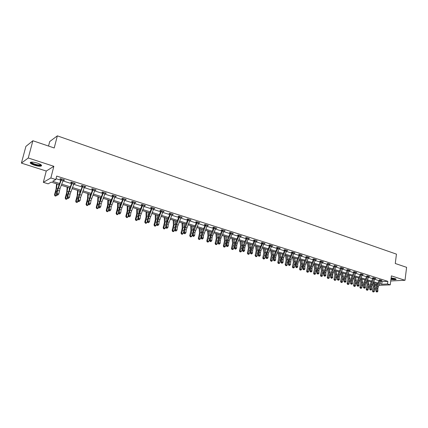 <?xml version="1.0" encoding="UTF-8"?>
<svg xmlns="http://www.w3.org/2000/svg" width="428" height="428" viewBox="0 0 428 428"><rect width="100%" height="100%" fill="white"/><g stroke="black" fill="none" stroke-linecap="round" stroke-linejoin="round"><path stroke-width="0.64" d="M34.401 165.213C37.343 166.101 39.563 166.401 41.067 166.112C42.351 165.465 41.136 164.47 37.429 163.127C34.475 162.233 32.244 161.928 30.725 162.212C29.441 162.875 30.666 163.876 34.401 165.213M390.946 279.382C393.439 279.784 395.13 279.826 396.023 279.5C396.382 279.259 396.023 278.96 394.948 278.596L391.144 277.868M59.134 184.596L51.2 182.125L48.161 183.837L43.335 182.339L50.852 177.968L55.817 179.535L52.649 181.311L59.562 183.473M46.267 171.045L53.853 166.305L28.259 157.996L32.876 140.748L25.899 146.403L21.4 163.105L46.267 171.045L43.335 182.339M48.535 146.05L49.707 141.561L57.352 135.853L396.451 254.136L395.269 263.493L406.6 267.329L405.016 280.286L391.395 275.867L390.25 284.861L379.021 285.342M390.748 280.971L405.016 280.286M376.774 285.433L374.789 285.037M28.259 157.996L21.4 163.105M381.043 281.303L382.065 281.624L387.848 281.34L56.689 176.101L55.817 179.535M56.02 178.717L60.813 180.231M62.975 180.91L71.529 183.612M73.686 184.291L82.074 186.94M84.225 187.619L92.448 190.214M94.593 190.893L102.656 193.435M104.79 194.109L112.698 196.607M114.827 197.276L122.579 199.726M124.703 200.395L132.311 202.797M134.429 203.466L141.887 205.82M144.001 206.483L151.314 208.794M153.422 209.458L160.602 211.726M162.699 212.384L169.745 214.61M171.837 215.268L178.749 217.451M180.83 218.109L187.619 220.254M189.695 220.907L196.356 223.009M198.426 223.662L204.964 225.727M207.029 226.38L213.444 228.402M215.503 229.055L221.806 231.04M223.855 231.687L230.039 233.64M232.083 234.287L238.161 236.203M240.199 236.845L246.164 238.733M248.192 239.37L254.055 241.221M256.078 241.857L261.834 243.676M263.851 244.313L269.506 246.095M271.512 246.731L277.071 248.486M279.072 249.117L284.529 250.84M286.525 251.471L291.891 253.162M293.875 253.788L299.145 255.452M301.13 256.078L306.309 257.715M308.283 258.335L313.371 259.94M315.34 260.566L320.342 262.145M322.305 262.76L327.222 264.317M329.175 264.932L334.011 266.457M335.959 267.072L340.709 268.57M342.651 269.185L347.322 270.656M349.259 271.266L353.849 272.716M355.775 273.326L360.296 274.755M362.216 275.359L366.657 276.761M368.572 277.365L372.938 278.746M374.848 279.345L379.144 280.704M381.316 280.57L382.054 280.533L379.331 279.8M375.121 278.617L375.87 278.575L373.467 277.815L372.515 277.868L373.163 278.072M368.845 276.632L369.605 276.59L366.844 275.841M362.489 274.632L363.26 274.578L360.483 273.824M356.053 272.599L356.834 272.545L354.341 271.753L353.4 271.823L354.074 272.037M349.532 270.539L350.323 270.485L347.798 269.683L346.862 269.752L347.547 269.972M342.924 268.458L343.727 268.393L341.17 267.586L340.244 267.661L340.934 267.88M336.231 266.344L337.05 266.28L334.193 265.478M329.453 264.21L330.277 264.135L327.404 263.327M322.578 262.043L323.418 261.963L320.759 261.117L319.85 261.208L320.572 261.433M315.613 259.844L316.469 259.759L313.772 258.908L312.868 258.999L313.601 259.229L313.553 258.929M308.556 257.619L309.423 257.528L306.689 256.661L305.795 256.757L306.534 256.993M301.403 255.366L302.28 255.265L299.509 254.387L298.621 254.489L299.375 254.73L299.327 254.409M294.148 253.076L295.042 252.975L292.233 252.087L291.356 252.194L292.115 252.434L292.067 252.103M286.797 250.749L287.707 250.653L284.855 249.749L283.989 249.861L284.759 250.102L284.706 249.765M279.345 248.39L280.265 248.294L277.376 247.379L276.515 247.496L277.296 247.742M271.791 246.004L272.722 245.902L269.795 244.977L268.939 245.1L269.731 245.351M264.13 243.575L265.076 243.484L262.102 242.542L261.257 242.671L262.064 242.922M256.356 241.119L257.314 241.023L254.302 240.071L253.467 240.204L254.28 240.461M248.475 238.626L249.449 238.535L246.389 237.567L245.565 237.706L246.394 237.968L246.335 237.572M240.477 236.096L241.467 236.005L238.364 235.02L237.551 235.17L238.391 235.432M232.367 233.528L233.372 233.442L230.227 232.441L229.419 232.597L230.269 232.864M224.138 230.927L225.155 230.836L221.966 229.825L221.169 229.986L222.03 230.259L221.966 229.831M215.787 228.285L216.819 228.199L213.583 227.172L212.796 227.338L213.674 227.616L213.609 227.182M207.312 225.604L208.361 225.519L205.076 224.481L204.3 224.652L205.194 224.93L205.13 224.497M198.715 222.881L199.78 222.801L196.441 221.741L195.682 221.923L196.586 222.207L196.516 221.768M189.984 220.12L191.065 220.04L187.678 218.97L186.929 219.152L187.844 219.446L187.78 219.002M181.124 217.317L182.221 217.237L178.781 216.151L178.048 216.343L178.979 216.638L178.909 216.194M172.126 214.471L173.238 214.396L169.75 213.288L169.028 213.492L169.97 213.791M162.993 211.582L164.122 211.507L160.58 210.383L159.869 210.592L160.826 210.897M153.716 208.645L154.861 208.575L151.266 207.436L150.57 207.65L151.544 207.96M144.295 205.665L145.461 205.595L141.807 204.44L141.128 204.664L142.117 204.975L142.048 204.514M134.724 202.637L135.911 202.572L132.198 201.395L131.535 201.625L132.536 201.946M125.003 199.56L126.207 199.496L122.435 198.303L121.787 198.544L122.809 198.87M115.127 196.436L116.352 196.377L112.516 195.163L111.89 195.414L112.922 195.74M105.09 193.263L106.337 193.205L102.442 191.969L101.827 192.231L102.881 192.563L102.811 192.086M94.893 190.037L96.161 189.979L92.202 188.727L91.603 188.994L92.678 189.337L92.609 188.855M84.53 186.758L85.814 186.704L81.791 185.431L81.213 185.709L82.304 186.052M73.991 183.425L75.301 183.377L71.209 182.077L70.652 182.365L71.76 182.719L71.69 182.232M63.28 180.033L64.066 180.284L64.612 179.99L60.45 178.669L59.915 178.968L61.038 179.327L60.969 178.834M53.853 166.305L50.852 177.968M387.848 281.34L387.506 283.999L390.25 284.861M32.876 140.748L54.212 147.976L57.352 135.853M377.544 283.898L373.243 282.555M371.338 281.961L366.967 280.597M365.052 280.003L360.606 278.617M358.685 278.018L354.165 276.606M352.239 276.007L347.638 274.573M345.706 273.968L341.03 272.513M339.088 271.908L334.332 270.421M332.385 269.817L327.548 268.308M325.596 267.698L320.674 266.163M318.716 265.553L313.708 263.99M311.739 263.375L306.646 261.786M304.672 261.171L299.488 259.555M297.508 258.94L292.233 257.292M290.243 256.672L284.882 255.002M282.887 254.376L277.424 252.675M275.418 252.049L269.865 250.316M267.853 249.69L262.198 247.924M260.181 247.298L254.419 245.501M252.397 244.87L246.533 243.04M244.506 242.409L238.535 240.547M236.497 239.91L230.419 238.016M228.375 237.38L222.186 235.448M220.136 234.811L213.834 232.843M211.774 232.201L205.354 230.2M203.295 229.558L196.752 227.519M194.681 226.872L188.02 224.796M185.945 224.144L179.155 222.03M177.074 221.378L170.157 219.222M168.065 218.569L161.019 216.375M158.922 215.717L151.742 213.481M149.634 212.823L142.315 210.539M140.207 209.881L132.744 207.559M130.631 206.895L123.023 204.525M120.899 203.862L113.147 201.444M111.013 200.78L103.111 198.314M100.971 197.645L92.908 195.131M90.768 194.462L82.545 191.899M80.394 191.23L72.006 188.614M69.85 187.94L61.295 185.271M374.671 284.567L377.266 284.454M379.855 283.673L381.723 284.256L387.506 283.999M61.728 184.152L70.283 186.827M72.439 187.501L80.828 190.128M82.973 190.797L91.196 193.37M93.341 194.044L101.404 196.564M103.544 197.233L111.446 199.705M113.581 200.374L121.333 202.797M123.457 203.461L131.059 205.841M133.178 206.505L140.641 208.837M142.749 209.495L150.067 211.785M152.175 212.443L159.355 214.69M161.452 215.348L168.498 217.552M170.59 218.205L177.502 220.372M179.589 221.019L186.373 223.143M188.454 223.796L195.114 225.877M197.185 226.524L203.723 228.573M205.788 229.215L212.208 231.227M214.262 231.869L220.564 233.843M222.619 234.48L228.803 236.417M230.847 237.059L236.925 238.958M238.963 239.594L244.934 241.462M246.961 242.098L252.825 243.933M254.847 244.565L260.604 246.368M262.621 246.999L268.276 248.764M270.287 249.396L275.846 251.134M277.847 251.76L283.309 253.467M285.305 254.093L290.666 255.773M292.656 256.393L297.931 258.041M299.91 258.662L305.094 260.283M307.069 260.898L312.162 262.492M314.125 263.108L319.133 264.675M321.091 265.29L326.013 266.826M327.966 267.441L332.802 268.95M334.75 269.56L339.506 271.047M341.448 271.657L346.124 273.118M348.055 273.722L352.651 275.161M354.582 275.766L359.097 277.178M361.018 277.777L365.464 279.168M367.379 279.768L371.75 281.137M373.655 281.731L377.956 283.074M382.065 281.624L381.723 284.256M294.191 252.895L292.998 252.338L289.826 259.566L289.349 261.545L289.28 264.247L290.457 264.6L291.003 259.924L294.164 253.082M279.452 248.106L279.398 248.411M271.93 245.661L271.866 246.025M264.29 243.232L264.226 243.607M256.543 240.782L256.479 241.157M248.684 238.289L248.62 238.669M240.718 235.769L240.648 236.149M232.629 233.207L232.559 233.592M224.427 230.606L224.358 230.997M216.108 227.974L216.033 228.359M207.66 225.299L207.585 225.69M199.09 222.581L199.009 222.977M190.39 219.826L190.31 220.222M181.563 217.028L181.477 217.429M172.596 214.193L172.511 214.594M163.496 211.309L163.41 211.71M154.251 208.383L154.166 208.789M144.867 205.408L144.776 205.82M135.334 202.391L135.243 202.802M125.65 199.32L125.554 199.737M115.811 196.206L115.715 196.623M105.812 193.039L105.716 193.461M95.658 189.823L95.556 190.246M85.333 186.555L85.231 186.977M74.841 183.227L74.734 183.66M64.173 179.851L64.066 180.284M377.833 288.718L378.245 286.888L381.412 280.329L380.326 279.998L377.255 286.583L376.843 288.413L376.924 290.933L377.913 291.238L377.833 288.718L376.843 288.413M376.961 292.046L376.565 291.923L376.961 292.046M376.95 291.794L376.924 290.933L375.955 291.259L375.875 288.74L376.49 286L379.369 280.046M380.348 280.169L379.379 280.217M375.955 291.259L376.565 291.923M377.346 291.912L377.913 291.238M372.547 283.957L373.227 286.744L372.408 291.083L373.286 291.345L374.029 288.809L374.142 286.097L373.275 282.566M373.12 292.03L373.286 291.345L374.275 291.645L373.12 292.03L372.408 291.083M374.275 291.645L375.019 289.109L375.126 286.402L374.259 282.876M395.643 278.863L395.52 278.992C394.707 279.275 393.209 279.233 391.015 278.863M390.999 278.965C393.439 279.361 395.114 279.404 396.028 279.093M391.053 278.558C393.048 278.901 394.45 278.949 395.253 278.703M41.002 164.775L40.954 165.069C40.061 165.657 37.99 165.476 34.743 164.534C32.02 163.592 30.827 162.79 31.164 162.132M31.517 162.105C31.624 162.72 32.763 163.4 34.93 164.133C37.284 164.844 39.066 165.085 40.275 164.855L40.713 164.571M30.356 162.362C30.779 163.105 32.175 163.876 34.55 164.668C37.471 165.55 39.681 165.85 41.174 165.561L41.586 165.379M374.12 278.018L371.039 284.663L370.621 286.503L370.691 289.039L371.697 289.344L371.627 286.808L370.621 286.503M371.627 286.808L372.039 284.973L375.217 278.366M370.723 289.9L371.124 290.024L370.723 289.9L370.691 289.039L369.728 289.365L369.658 286.835L370.284 284.08L373.125 277.831M374.142 278.205L373.173 278.259M369.728 289.365L370.338 290.034M371.124 290.024L371.697 289.344M365.341 284.877L365.758 283.031L368.947 276.381L367.834 276.039L364.742 282.715L364.324 284.567L364.383 287.113L365.4 287.423L365.341 284.877L364.324 284.567M364.437 288.247L364.03 288.119L364.437 288.247M364.415 287.985L364.383 287.113L363.425 287.45L363.367 284.909L363.993 282.138L366.882 276.097M367.855 276.215L366.892 276.269M363.425 287.45L364.03 288.119M364.822 288.114L365.4 287.423M366.325 281.886L367.031 284.839L366.202 289.2L367.074 289.462L367.823 286.91L367.941 284.187L367.096 280.64M366.914 290.152L367.074 289.462L368.075 289.767L367.31 290.275L366.561 290.045L366.202 289.2M368.075 289.767L368.824 287.215L368.941 284.497L368.091 280.95M360.034 279.778L360.756 282.908L359.916 287.295L360.783 287.557L361.537 284.989L361.665 282.25L360.836 278.687M360.622 288.253L360.783 287.557L361.794 287.862L361.029 288.376L360.28 288.146L359.916 287.295M361.794 287.862L362.548 285.299L362.677 282.56L361.847 279.002M361.462 274.011L358.37 280.747L357.947 282.608L357.995 285.171L359.022 285.481L358.974 282.924L357.947 282.608M358.974 282.924L359.397 281.062L362.596 274.369L361.467 274.022M358.059 286.311L357.648 286.182L358.059 286.311M358.027 286.048L357.995 285.171L357.038 285.508L356.989 282.956L357.626 280.163L360.52 274.086M361.489 274.198L360.531 274.262M357.038 285.508L357.648 286.182M358.439 286.171L359.022 285.481M355.015 271.967L351.912 278.751L351.484 280.624L351.522 283.197L352.565 283.518L352.522 280.945L351.484 280.624M352.522 280.945L352.95 279.072L356.16 272.331L355.015 271.983M351.559 284.085L351.976 284.208L351.559 284.085L351.522 283.197L350.569 283.545L350.532 280.977L351.174 278.168L354.036 271.775M355.037 272.154L354.09 272.224M350.569 283.545L351.179 284.224M351.976 284.208L352.565 283.518M345.99 278.938L346.423 277.055L349.639 270.277L348.483 269.913L345.369 276.729L344.936 278.617L344.963 281.201L346.022 281.522L345.99 278.938L344.936 278.617M345.005 282.095L345.428 282.223L345.005 282.095L344.963 281.201L344.016 281.554L343.989 278.97L344.642 276.146L347.509 269.704M348.504 270.089L347.563 270.159M344.016 281.554L344.626 282.234M345.428 282.223L346.022 281.522M353.656 277.638L354.405 280.955L353.549 285.369L354.411 285.626L355.17 283.042L355.31 280.292L354.502 276.713M354.256 286.327L354.411 285.626L355.438 285.936L354.668 286.455L353.913 286.225L353.549 285.369M355.438 285.936L356.198 283.357L356.337 280.608L355.524 277.028M347.199 275.471L347.969 278.976L347.103 283.416L347.959 283.673L348.724 281.073L348.874 278.302L348.082 274.712M347.809 284.379L347.959 283.673L348.997 283.983L348.226 284.508L347.466 284.278L347.103 283.416M348.997 283.983L349.767 281.389L349.911 278.623L349.12 275.033M340.667 273.262L341.453 276.97L340.576 281.437L341.421 281.688L342.197 279.072L342.357 276.29L341.581 272.684M341.276 282.405L341.421 281.688L342.475 282.009L341.699 282.534L340.939 282.303L340.576 281.437M342.475 282.009L343.245 279.398L343.406 276.616L342.63 273.011M341.865 267.805L338.746 274.68L338.307 276.579L338.323 279.179L339.393 279.505L339.372 276.905L338.307 276.579M339.372 276.905L339.816 275.011L343.037 268.174M338.366 280.078L338.794 280.206L338.366 280.078L338.323 279.179L337.382 279.538L337.366 276.943L338.024 274.102L340.897 267.607M341.886 267.992L340.95 268.067M337.382 279.538L337.986 280.222M338.794 280.206L339.393 279.505M334.043 271.02L334.851 274.942L333.958 279.43L334.803 279.687L335.579 277.05L335.75 274.252L335.001 270.63M334.659 280.404L334.803 279.687L335.868 280.008L334.659 280.404L333.958 279.43M335.868 280.008L336.649 277.376L336.815 274.583L336.06 270.961M332.668 274.851L333.112 272.941L336.349 266.055L335.161 265.692L332.032 272.609L331.593 277.13L332.679 277.462L332.668 274.851L331.588 274.514M331.695 278.312L331.261 278.179L331.695 278.312M331.636 278.034L331.593 277.13L330.657 277.494L330.651 274.883L331.32 272.026L334.236 265.772M335.183 265.868L334.247 265.949M330.657 277.494L331.261 278.179M332.075 278.168L332.679 277.462M327.34 268.741L328.164 272.882L327.26 277.403L328.094 277.654L328.881 275.001L329.062 272.192L328.33 268.549M327.96 278.382L328.094 277.654L329.175 277.981L328.388 278.51L327.623 278.28L327.26 277.403M329.175 277.981L329.961 275.332L330.138 272.524L329.405 268.886M328.362 263.525L325.232 270.507L324.782 272.427L324.772 275.054L325.874 275.386L325.879 272.764L324.782 272.427M325.879 272.764L326.329 270.844L329.571 263.91L328.367 263.541M324.889 276.247L324.451 276.114L324.889 276.247M324.82 275.964L324.772 275.054L323.841 275.423L323.852 272.796L324.526 269.924L327.452 263.621M328.388 263.718L327.463 263.803M323.841 275.423L324.451 276.114M325.264 276.097L325.874 275.386M320.551 266.425L321.391 270.801L320.47 275.343L321.3 275.595L322.091 272.925L322.284 270.1L321.572 266.446M321.166 276.328L321.3 275.595L322.391 275.926L321.605 276.461L320.834 276.226L320.47 275.343M322.391 275.926L323.183 273.262L323.375 270.437L322.664 266.783M318.994 270.651L319.449 268.72L322.696 261.743L321.481 261.358L318.341 268.377L317.881 270.309L317.865 272.952L318.978 273.289L318.994 270.651L317.881 270.309M317.913 273.867L318.362 274L317.913 273.867L317.865 272.952L316.939 273.326L316.955 270.689L317.64 267.794L320.524 261.139M321.503 261.54L320.583 261.626M316.939 273.326L317.544 274.016M318.362 274L318.978 273.289M313.671 264.071L314.526 268.688L313.59 273.262L314.414 273.508L315.211 270.822L315.415 267.981L314.73 264.311M314.286 274.246L314.414 273.508L315.522 273.845L314.73 274.38L313.959 274.15L313.59 273.262M315.522 273.845L316.319 271.159L316.522 268.319L315.832 264.654M314.5 259.138L311.354 266.216L310.894 268.163L310.862 270.817L311.991 271.159L312.017 268.506L310.894 268.163M312.017 268.506L312.483 266.564L315.741 259.529L314.505 259.149M310.995 272.031L310.546 271.892L310.995 272.031M310.915 271.743L310.862 270.817L309.942 271.197L309.974 268.549L310.664 265.633L313.601 259.24M314.526 259.331L313.612 259.427M309.942 271.197L310.546 271.892M311.365 271.882L311.991 271.159M306.726 261.813L307.572 266.548L306.625 271.149L307.432 271.395L308.24 268.693L308.454 265.831L307.791 262.145M307.315 272.138L307.432 271.395L308.561 271.732L307.764 272.278L306.988 272.042L306.625 271.149M308.561 271.732L309.364 269.035L309.578 266.179L308.909 262.492M304.95 266.339L305.415 264.381L308.679 257.303L307.432 256.907L304.276 264.028L303.81 265.986L303.762 268.656L304.907 269.003L304.95 266.339L303.81 265.986M303.821 269.587L304.281 269.726L303.821 269.587L303.762 268.656L302.847 269.046L302.896 266.377L303.596 263.45L306.485 256.682M307.454 257.094L306.55 257.191M302.847 269.046L303.457 269.742M304.281 269.726L304.907 269.003M299.707 259.625L300.52 264.381L299.557 269.009L300.365 269.249L301.173 266.532L301.403 263.653L300.766 259.957M300.247 270.004L300.365 269.249L301.505 269.597L300.702 270.143L299.926 269.908L299.557 269.009M301.505 269.597L302.312 266.879L302.537 264.006L301.895 260.31M297.786 264.135L298.257 262.171L301.531 255.029L300.263 254.639L297.102 261.813L296.625 263.782L296.572 266.467L297.733 266.821L297.786 264.135L296.625 263.782M296.732 267.703L296.267 267.559L296.732 267.703M296.631 267.404L296.572 266.467L295.662 266.858L295.721 264.178L296.427 261.23L299.375 254.74M300.285 254.826L299.386 254.928M295.662 266.858L296.267 267.559M297.096 267.543L297.733 266.821M292.597 257.405L293.378 262.182L292.399 266.842L293.196 267.077L294.015 264.344L294.255 261.449L293.64 257.731M293.089 267.842L293.196 267.077L294.352 267.43L293.549 267.981L292.768 267.746L292.399 266.842M294.352 267.43L295.17 264.697L295.406 261.808L294.79 258.089M289.451 265.494L288.98 265.349L289.451 265.494M289.344 265.189L289.28 264.247L288.376 264.643L288.445 261.952L289.162 258.983L292.115 252.445M293.02 252.525L292.131 252.632M288.376 264.643L288.98 265.349M289.81 265.333L290.457 264.6M285.385 255.158L286.139 259.957L285.144 264.643L285.931 264.879L286.755 262.123L287.011 259.213L286.423 255.479M285.829 265.649L285.931 264.879L287.102 265.232L286.295 265.788L285.829 265.649L285.144 264.643M287.102 265.232L287.926 262.482L288.178 259.577L287.584 255.842M283.159 259.646L283.641 257.651L286.931 250.417L285.631 250.006L282.453 257.287L281.972 259.282L281.886 261.995L283.079 262.359L283.159 259.646L281.972 259.282M282.068 263.252L281.592 263.108L282.068 263.252M281.95 262.947L281.886 261.995L280.987 262.401L281.073 259.694L281.801 256.704L284.759 250.118M285.658 250.193L284.77 250.305M280.987 262.401L281.592 263.108M282.426 263.092L283.079 262.359M278.082 252.878L278.799 257.699L277.793 262.412L278.569 262.648L279.398 259.871L279.666 256.95L279.104 253.199M278.473 263.423L278.569 262.648L279.757 263.006L278.944 263.568L278.157 263.327L277.793 262.412M279.757 263.006L280.586 260.235L280.848 257.314L280.281 253.569M278.163 247.625L274.979 254.976L274.487 256.982L274.391 259.71L275.6 260.08L275.696 257.356L274.487 256.982M275.696 257.356L276.183 255.35L279.489 248.047L278.163 247.641M274.46 260.673L274.942 260.818L274.46 260.673L274.391 259.71L273.503 260.122L273.599 257.399L274.337 254.398L277.312 247.946L277.242 247.395M278.189 247.828L277.312 247.946M273.503 260.122L274.102 260.839M274.942 260.818L275.6 260.08M270.673 250.573L271.357 255.409L270.336 260.154L271.106 260.385L271.941 257.592L272.224 254.655L271.684 250.888M271.01 261.171L271.106 260.385L272.304 260.748L271.491 261.315L271.01 261.171L270.336 260.154M272.304 260.748L273.144 257.961L273.422 255.024L272.882 251.257M270.587 245.228L267.398 252.632L266.901 254.655L266.788 257.394L268.014 257.768L268.126 255.029L266.901 254.655M268.126 255.029L268.624 253.012L271.93 245.656M266.863 258.368L267.356 258.512L266.863 258.368L266.788 257.394L265.906 257.817L266.023 255.077L266.767 252.055L269.71 245.656L269.677 244.993M270.614 245.431L269.747 245.554M265.906 257.817L266.51 258.533M267.356 258.512L268.014 257.768M263.166 248.229L263.814 253.087L262.776 257.865L263.536 258.095L264.381 255.281L264.675 252.322L264.167 248.54M263.45 258.881L263.536 258.095L264.755 258.464L263.937 259.031L263.145 258.79L262.776 257.865M264.755 258.464L265.601 255.655L265.89 252.697L265.376 248.919M262.91 242.794L259.716 250.257L259.213 252.29L259.084 255.051L260.326 255.43L260.449 252.675L259.213 252.29M260.449 252.675L260.952 250.642L264.274 243.227L262.91 242.81M259.159 256.024L258.806 256.195L259.657 256.179L259.159 256.024L259.084 255.051L258.207 255.479L258.335 252.723L259.09 249.679L262.038 243.232L262.006 242.553M262.936 243.002L262.075 243.131M258.207 255.479L258.806 256.195M259.657 256.179L260.326 255.43M255.553 245.854L256.169 250.738L255.109 255.543L255.858 255.767L256.714 252.937L257.019 249.963L256.538 246.164M255.778 256.565L255.858 255.767L257.094 256.142L256.276 256.714L255.778 256.565L255.109 255.543M257.094 256.142L257.95 253.312L258.255 250.343L257.768 246.544M255.12 240.327L251.407 249.899L251.268 252.67L252.525 253.055L252.664 250.284L251.407 249.899M252.664 250.284L253.178 248.24L256.5 240.766L255.12 240.343M251.348 253.654L251.001 253.825L251.504 253.981L251.851 253.804L251.348 253.654L251.268 252.67L250.396 253.103L250.541 250.337L251.306 247.272L254.259 240.771L254.227 240.081M255.147 240.536L254.296 240.67M250.396 253.103L251.001 253.825M251.851 253.804L252.525 253.055M247.839 243.446L248.411 248.352L247.341 253.189L248.079 253.408L248.936 250.557L249.262 247.566L248.807 243.751M248.005 254.216L248.079 253.408L249.331 253.788L248.508 254.366L248.005 254.216L247.341 253.189M249.331 253.788L250.193 250.942L250.514 247.951L250.054 244.142M244.773 247.86L245.287 245.8L248.615 238.284L247.224 237.84L243.495 247.47L243.339 250.257L244.618 250.642L244.773 247.86L243.495 247.47M243.586 251.578L243.933 251.402L243.077 251.423L243.586 251.578M243.42 251.247L243.339 250.257L242.478 250.696L242.639 247.914L243.414 244.827L246.394 237.979M247.245 238.032L246.41 238.177M242.478 250.696L243.077 251.423M243.933 251.402L244.618 250.642M240.012 241.007L240.547 245.934L239.455 250.797L240.183 251.017L241.05 248.149L241.387 245.137L240.969 241.306M240.119 251.83L240.183 251.017L241.456 251.402L240.627 251.985L239.824 251.744L239.455 250.797M241.456 251.402L242.323 248.534L242.66 245.528L242.232 241.702M236.764 245.399L237.289 243.329L240.627 235.737L239.209 235.304L235.994 242.927L235.293 247.807L236.593 248.203L236.764 245.399L235.47 245.003M235.384 248.807L235.042 248.984L235.561 249.144L235.903 248.962L235.384 248.807L235.293 247.807L234.442 248.256L234.619 245.458L235.405 242.35L238.407 235.646L238.326 235.031M239.236 235.496L238.407 235.646M234.442 248.256L235.042 248.984M235.903 248.962L236.593 248.203M232.072 238.53L232.57 243.479L231.462 248.379L232.179 248.593L233.051 245.699L233.404 242.676L233.014 238.824M232.115 249.412L232.179 248.593L233.469 248.984L232.634 249.572L231.832 249.326L231.462 248.379M233.469 248.984L234.341 246.095L234.694 243.072L234.298 239.225M228.643 242.906L229.173 240.82L232.522 233.169L231.077 232.725L227.327 242.505L227.134 245.319L228.45 245.72L228.643 242.906L227.327 242.505M227.225 246.33L226.888 246.512L227.755 246.491L227.225 246.33L227.134 245.319L226.294 245.779L226.487 242.965L227.284 239.835L230.285 233.078L230.205 232.447M231.104 232.923L230.285 233.078M226.294 245.779L226.888 246.512M227.755 246.491L228.45 245.72M224.021 236.021L224.481 240.991L223.352 245.918L224.058 246.132L224.941 243.222L225.31 240.178L224.951 236.31M224.005 246.961L224.058 246.132L225.369 246.528L224.529 247.122L223.721 246.876L223.352 245.918M225.369 246.528L226.615 240.579L226.251 236.716M220.399 240.376L220.934 238.273L224.288 230.574L222.833 230.114L219.066 239.969L218.858 242.799L220.195 243.206L220.399 240.376L219.066 239.969M219.152 244.163L219.489 243.981L218.954 243.816L218.617 244.003L219.152 244.163M218.954 243.816L218.858 242.799L218.023 243.264L218.237 240.434L219.04 237.289L222.036 230.275M222.854 230.312L222.052 230.473M218.023 243.264L218.617 244.003M219.489 243.981L220.195 243.206M215.856 233.474L216.268 238.466L215.124 243.43L215.819 243.634L216.707 240.702L217.092 237.642L216.766 233.758M215.771 244.474L215.819 243.634L217.146 244.04L216.301 244.634L215.493 244.388L215.124 243.43M217.146 244.04L218.248 240.279M218.408 239.257L218.087 234.169M212.037 237.808L212.582 235.694L215.937 227.931L214.46 227.466L210.683 237.39L210.458 240.242L211.812 240.654L212.037 237.808L210.683 237.39M210.769 241.622L211.1 241.435L210.228 241.456L210.769 241.622M210.555 241.269L210.458 240.242L209.634 240.718L209.864 237.872L210.678 234.699L213.674 227.626M214.487 227.664L213.69 227.83M209.634 240.718L210.228 241.456M211.1 241.435L211.812 240.654M207.569 230.89L207.944 235.903L206.778 240.9L207.457 241.103L208.356 238.15L208.757 235.068L208.468 231.168M207.419 241.948L207.457 241.103L208.805 241.51L207.96 242.114L207.147 241.868L206.778 240.9M208.805 241.51L209.848 238.032M210.105 236.39L209.806 231.585M205.964 224.759L202.182 234.779L201.936 237.647L203.311 238.064L203.551 235.202L202.182 234.779M203.551 235.202L207.473 225.24M202.262 239.038L202.588 238.845L202.037 238.68L201.711 238.872L202.262 239.038M202.037 238.68L201.936 237.647L201.123 238.129L201.369 235.266L202.193 232.078L205.194 224.946M205.991 224.978L205.21 225.149M201.123 238.129L201.711 238.872M202.588 238.845L203.311 238.064M199.164 228.268L199.491 233.303L198.308 238.332L198.977 238.535L199.881 235.561L200.304 232.463L200.047 228.541M198.945 239.386L198.977 238.535L200.347 238.947L199.491 239.552L198.678 239.306L198.308 238.332M200.347 238.947L201.331 235.705M201.674 233.554L201.401 228.969M197.345 222.03L193.547 232.131L193.285 235.015L194.676 235.437L194.938 232.559L193.547 232.131M194.938 232.559L198.876 222.517M193.627 236.422L193.948 236.224L193.392 236.053L193.065 236.251L193.627 236.422M193.392 236.053L193.285 235.015L192.477 235.502L192.744 232.623L193.584 229.413L196.586 222.223M197.372 222.244L196.602 222.426M192.477 235.502L193.065 236.251M193.948 236.224L194.676 235.437M190.637 225.609L190.92 230.665L189.716 235.726L190.369 235.924L191.284 232.928L191.723 229.815L191.498 225.877M190.348 236.791L190.369 235.924L191.76 236.347L190.904 236.957L190.348 236.791L189.716 235.726M191.76 236.347L192.68 233.324M193.114 230.713L192.878 226.31M186.196 229.873L190.15 219.751L188.598 219.275L184.784 229.44L184.5 232.34L185.918 232.768L186.196 229.873L184.784 229.44M184.859 233.763L185.18 233.56L184.297 233.592L184.859 233.763M184.612 233.388L184.5 232.34L183.708 232.837L183.992 229.943L184.843 226.706L187.849 219.457M188.625 219.478L187.865 219.666M183.708 232.837L184.297 233.592M185.18 233.56L185.918 232.768M181.986 222.913L182.216 227.99L180.991 233.089L181.633 233.276L182.558 230.259L183.013 227.124L182.826 223.175M181.616 234.153L181.633 233.276L183.045 233.704L182.184 234.319L181.616 234.153L180.991 233.089M183.045 233.704L183.896 230.906M184.425 227.846L184.227 223.609M179.712 216.445L175.887 226.706L175.587 229.622L177.026 230.061L177.326 227.15L175.887 226.706M177.326 227.15L181.29 216.943M175.962 231.061L176.277 230.858L175.389 230.89L175.962 231.061M175.705 230.687L175.587 229.622L174.806 230.13L175.106 227.22L175.967 223.962L178.979 216.654M179.744 216.664L178.995 216.862M174.806 230.13L175.389 230.89M176.277 230.858L177.026 230.061M173.201 220.174L173.383 225.272L172.142 230.403L172.768 230.59L173.698 227.552L174.169 224.4L174.025 220.431M172.762 231.473L172.768 230.59L174.196 231.024L173.329 231.644L172.511 231.398L172.142 230.403M174.196 231.024L174.977 228.477M175.598 224.951L175.443 220.869M168.316 224.384L172.297 214.096L170.697 213.604L167.444 221.741L166.535 226.867L167.995 227.311L168.316 224.384L166.861 223.935M166.658 227.937L166.348 228.145L166.931 228.322L167.241 228.113L166.658 227.937L166.535 226.867L165.764 227.386L166.091 224.459L166.963 221.174L169.991 214.011L169.905 213.337M170.724 213.813L169.991 214.011M165.764 227.386L166.348 228.145M167.241 228.113L167.995 227.311M164.282 217.392L164.416 222.512L163.154 227.68L163.764 227.867L164.705 224.802L165.197 221.629L165.09 217.643M163.769 228.755L163.764 227.867L165.219 228.306L164.347 228.932L163.523 228.68L163.154 227.68M165.219 228.306L165.914 226.027M166.642 222.02L166.529 218.093M161.538 210.688L157.691 221.121L157.344 224.069L158.825 224.518L159.168 221.576L157.691 221.121M159.168 221.576L163.164 211.202M157.472 225.149L157.167 225.358L157.761 225.54L158.066 225.326L157.472 225.149L157.344 224.069L156.584 224.598L156.932 221.651L157.82 218.344L160.848 211.122L160.762 210.442M161.57 210.913L160.848 211.122M156.584 224.598L157.167 225.358M158.066 225.326L158.825 224.518M155.236 214.567L155.316 219.714L154.026 224.919L154.626 225.096L155.573 222.009L156.086 218.82L156.017 214.813M154.636 225.995L154.626 225.096L156.097 225.54L155.225 226.177L154.396 225.925L154.026 224.919M156.097 225.54L156.707 223.566M157.552 219.04L157.483 215.268M152.24 207.746L148.377 218.259L148.013 221.228L149.516 221.688L149.88 218.724L148.377 218.259M149.88 218.724L153.893 208.265L152.24 207.757M148.142 222.314L147.842 222.528L148.446 222.715L148.746 222.501L148.142 222.314L148.013 221.228L147.264 221.763L147.633 218.804L148.532 215.471L151.566 208.185L151.48 207.5M152.272 207.971L151.566 208.185M147.264 221.763L147.842 222.528M148.746 222.501L149.516 221.688M146.044 211.705L146.076 216.873L144.766 222.111L145.343 222.282L146.301 219.173L146.836 215.963L146.809 211.94M145.365 223.197L145.343 222.282L146.841 222.737L145.964 223.373L145.365 223.197L144.766 222.111M146.841 222.737L147.35 221.089M148.323 216.001L148.297 212.406M142.797 204.75L138.923 215.359L138.533 218.339L140.063 218.804L140.448 215.824L138.923 215.359M140.448 215.824L144.471 205.285M138.988 219.842L139.282 219.623L138.378 219.655L138.988 219.842M138.672 219.441L138.533 218.339L137.8 218.89L138.191 215.91L139.1 212.556L142.117 204.991M142.824 204.98L142.133 205.205M137.8 218.89L138.378 219.655M139.282 219.623L140.063 218.804M136.719 208.794L136.692 213.984L135.355 219.259L135.922 219.43L136.89 216.295L137.441 213.064L137.458 209.025M135.954 220.35L135.922 219.43L137.441 219.89L136.559 220.532L135.724 220.281L135.355 219.259M137.441 219.89L137.837 218.612M138.961 212.914L138.966 209.495M130.866 212.882L134.906 202.251L133.204 201.727L129.32 212.411L128.908 215.407L130.46 215.883L130.866 212.882L129.32 212.411M129.047 216.52L128.758 216.739L129.668 216.707L129.047 216.52L128.908 215.407L128.186 215.963L128.598 212.973L129.524 209.592L132.557 202.177L132.471 201.481M133.231 201.941L132.557 202.177M128.186 215.963L128.758 216.739M129.668 216.707L130.46 215.883M127.244 205.841L127.159 211.052L125.805 216.365L126.351 216.531L127.325 213.374L127.902 210.121L127.961 206.066M126.388 217.461L126.351 216.531L127.897 216.996L127.009 217.643L126.388 217.461L125.805 216.365M127.897 216.996L128.207 215.99M129.454 209.768L129.497 206.542M123.457 198.629L119.562 209.415L119.128 212.432L120.707 212.909L121.135 209.897L119.562 209.415M121.135 209.897L125.19 199.175L123.462 198.64M119.273 213.551L118.989 213.775L119.621 213.968L119.904 213.743L119.273 213.551L119.128 212.432L118.417 213L118.856 209.988L119.792 206.58L122.831 199.1L122.74 198.399M123.489 198.859L122.831 199.1M118.417 213L118.989 213.775M119.904 213.743L120.707 212.909M117.625 202.84L117.481 208.072L116.1 213.428L116.63 213.583L117.614 210.405L118.214 207.131L118.321 203.059M116.678 214.524L116.63 213.583L118.198 214.059L117.309 214.712L116.678 214.524L116.1 213.428M118.198 214.059L118.497 213.101M119.803 206.564L119.877 203.541M113.559 195.494L109.648 206.371L109.188 209.404L110.793 209.891L111.248 206.858L109.648 206.371M111.248 206.858L115.319 196.051L113.559 195.505M109.343 210.533L109.065 210.763L109.702 210.961L109.98 210.726L109.343 210.533L109.188 209.404L108.498 209.982L108.958 206.954L109.91 203.525L112.949 195.976L112.858 195.27M113.586 195.724L112.949 195.976M108.498 209.982L109.065 210.763M109.98 210.726L110.793 209.891M107.851 199.79L107.647 205.049L106.24 210.437L106.754 210.592L107.749 207.387L108.37 204.092L108.525 200.004M106.813 211.544L106.754 210.592L108.348 211.074L107.449 211.737L106.609 211.48L106.24 210.437M108.348 211.074L108.632 210.164M110.001 203.289L110.103 200.497M103.496 192.306L99.574 203.279L99.093 206.328L100.719 206.826L101.201 203.776L99.574 203.279M101.201 203.776L105.283 192.873M99.628 207.901L99.901 207.666L98.975 207.703L99.628 207.901M99.248 207.468L99.093 206.328L98.413 206.917L98.9 203.872L102.886 192.579M103.528 192.541L102.902 192.798M98.413 206.917L98.975 207.703M99.901 207.666L100.719 206.826M97.921 196.698L97.659 201.979L96.225 207.403L96.723 207.553L97.723 204.322L98.568 196.896M96.792 208.511L96.723 207.553L98.338 208.04L97.44 208.709L96.594 208.452L96.225 207.403M98.338 208.04L98.606 207.184M100.056 199.94L100.179 197.399M90.993 200.641L95.08 189.652L93.277 189.08L89.34 200.133L88.831 203.204L90.485 203.712L90.993 200.641L89.34 200.133M89.388 204.798L89.655 204.557L88.73 204.595L89.388 204.798M88.992 204.354L88.831 203.204L88.168 203.803L88.676 200.737L92.678 189.347M93.304 189.304L92.699 189.572M88.168 203.803L88.73 204.595M89.655 204.557L90.485 203.712M87.836 193.552L87.505 198.854L86.049 204.322L86.526 204.461L87.542 201.208L88.462 193.745M86.606 205.435L86.526 204.461L88.168 204.964L87.264 205.633L86.606 205.435L86.049 204.322M88.168 204.964L88.419 204.161M89.955 196.506L90.089 194.253M80.614 197.452L84.728 186.362L82.882 185.789L78.939 196.939L78.399 200.031L80.084 200.539L80.614 197.452L78.939 196.939M78.57 201.192L78.313 201.433L78.982 201.636L79.244 201.395L78.57 201.192L78.399 200.031L77.757 200.641L78.292 197.554L82.326 186.292L82.235 185.57M82.914 186.014L82.326 186.292M77.757 200.641L78.313 201.433M79.244 201.395L80.084 200.539M77.591 190.353L77.19 195.682L75.708 201.187L76.163 201.326L77.19 198.041L78.185 190.54M76.259 202.305L76.163 201.326L77.837 201.829L76.928 202.508L76.077 202.251L75.708 201.187M77.837 201.829L78.067 201.085M79.704 192.985L79.843 191.059M72.316 182.43L68.362 193.691L67.801 196.8L69.513 197.324L70.069 194.216L68.362 193.691M70.069 194.216L74.194 183.024M68.405 198.426L68.657 198.18L67.972 197.971L67.72 198.223L68.405 198.426M67.972 197.971L67.801 196.8L67.169 197.426L67.731 194.323L71.76 182.735M72.348 182.67L71.781 182.959M67.169 197.426L67.72 198.223M68.657 198.18L69.513 197.324M67.175 187.106L66.709 192.456L65.2 198.004L65.634 198.132L66.666 194.826L67.742 187.282M65.735 199.127L65.634 198.132L67.335 198.646L66.415 199.336L65.564 199.074L65.2 198.004M67.335 198.646L67.544 197.966M69.299 189.363L69.427 187.812M57.898 194.911L58.759 194.05L60.032 188.55L63.478 179.642L61.578 179.043L57.614 190.39L57.02 193.52L58.759 194.05L57.652 195.168L57.898 194.911L57.202 194.703L56.956 194.954L57.652 195.168M57.202 194.703L57.02 193.52L56.41 194.151L56.999 191.032L61.044 179.343M61.611 179.268L61.065 179.573M56.41 194.151L56.956 194.954M56.587 183.805L56.052 189.176L54.517 194.767L54.928 194.89L55.972 191.557L57.127 183.976M55.046 195.896L54.928 194.89L56.657 195.414L55.736 196.104L54.88 195.847L54.517 194.767M56.657 195.414L56.849 194.799M58.732 185.634L58.845 184.511M378.245 286.888L377.255 286.583M381.097 281.196L380.107 280.88M374.029 288.809L375.019 289.109M374.142 286.097L375.126 286.402M375.217 278.377L374.12 278.029M372.039 284.973L371.039 284.663M374.901 279.238L373.901 278.922M365.758 283.031L364.742 282.715M368.626 277.258L367.609 276.937M367.823 286.91L368.824 287.215M367.941 284.187L368.941 284.497M361.537 284.989L362.548 285.299M361.665 282.25L362.677 282.56M359.397 281.062L358.37 280.747M362.27 275.247L361.243 274.926M352.95 279.072L351.912 278.751M355.834 273.219L354.791 272.887M346.423 277.055L345.369 276.729M349.312 271.159L348.258 270.828M355.17 283.042L356.198 283.357M355.31 280.292L356.337 280.608M348.724 281.073L349.767 281.389M348.874 278.302L349.911 278.623M342.197 279.072L343.245 279.398M342.357 276.29L343.406 276.616M343.031 268.185L341.865 267.816M339.816 275.011L338.746 274.68M342.705 269.073L341.64 268.736M335.579 277.05L336.649 277.376M335.75 274.252L336.815 274.583M333.112 272.941L332.032 272.609M336.012 266.96L334.931 266.617M328.881 275.001L329.961 275.332M329.062 272.192L330.138 272.524M326.329 270.844L325.232 270.507M329.228 264.82L328.137 264.472M322.091 272.925L323.183 273.262M322.284 270.1L323.375 270.437M319.449 268.72L318.341 268.377M322.359 262.648L321.246 262.3M315.211 270.822L316.319 271.159M315.415 267.981L316.522 268.319M312.483 266.564L311.354 266.216M315.393 260.449L314.27 260.096M308.24 268.693L309.364 269.035M308.454 265.831L309.578 266.179M305.415 264.381L304.276 264.028M308.337 258.223L307.197 257.859M301.173 266.532L302.312 266.879M301.403 263.653L302.537 264.006M298.257 262.171L297.102 261.813M301.184 255.96L300.028 255.596M294.015 264.344L295.17 264.697M294.255 261.449L295.406 261.808M291.003 259.924L289.826 259.566M290.521 261.909L289.349 261.545M293.929 253.67L292.763 253.301M286.755 262.123L287.926 262.482M287.011 259.213L288.178 259.577M283.641 257.651L282.453 257.287M286.578 251.348L285.39 250.974M279.398 259.871L280.586 260.235M279.666 256.95L280.848 257.314M276.183 255.35L274.979 254.976M279.126 249L277.922 248.62M271.941 257.592L273.144 257.961M272.224 254.655L273.422 255.024M271.924 245.667L270.592 245.239M268.624 253.012L267.398 252.632M271.571 246.614L270.346 246.223M264.381 255.281L265.601 255.655M264.675 252.322L265.89 252.697M260.952 250.642L259.716 250.257M263.905 244.19L262.669 243.799M256.714 252.937L257.95 253.312M257.019 249.963L258.255 250.343M253.178 248.24L251.921 247.849M256.131 241.74L254.879 241.339M248.936 250.557L250.193 250.942M249.262 247.566L250.514 247.951M245.287 245.8L244.014 245.405M248.251 239.247L246.977 238.845M241.05 248.149L242.323 248.534M241.387 245.137L242.66 245.528M237.289 243.329L235.994 242.927M240.252 236.721L238.963 236.315M233.051 245.699L234.341 246.095M233.404 242.676L234.694 243.072M229.173 240.82L227.862 240.413M232.142 234.164L230.831 233.747M224.941 243.222L226.246 243.618M225.31 240.178L226.615 240.579M220.934 238.273L219.607 237.861M223.908 231.564L222.581 231.141M216.707 240.702L218.034 241.108M217.092 237.642L218.419 238.048M212.582 235.694L211.229 235.277M215.557 228.927L214.209 228.499M208.356 238.15L209.704 238.562M208.757 235.068L210.105 235.486M207.468 225.251L205.97 224.775M204.103 233.073L202.733 232.65M207.082 226.251L205.713 225.818M199.881 235.561L201.251 235.978M200.304 232.463L201.668 232.88M198.87 222.528L197.345 222.046M195.5 230.414L194.109 229.98M198.48 223.534L197.089 223.095M191.284 232.928L192.67 233.351M191.723 229.815L193.103 230.243M186.763 227.712L185.351 227.279M189.748 220.778L188.341 220.329M182.558 230.259L183.917 230.676M183.013 227.124L184.415 227.557M181.285 216.959L179.717 216.461M177.898 224.973L176.464 224.529M180.889 217.98L179.455 217.526M173.698 227.552L175.031 227.958M174.169 224.4L175.598 224.839M168.9 222.191L167.444 221.741M171.89 215.14L170.435 214.679M164.705 224.802L166.005 225.198M165.197 221.629L166.626 222.068M163.159 211.213L161.543 210.704M159.762 219.366L158.28 218.911M162.752 212.251L161.276 211.785M155.573 222.009L156.846 222.4M156.086 218.82L157.477 219.248M150.479 216.498L148.981 216.038M153.475 209.324L151.977 208.848M146.301 219.173L147.542 219.553M146.836 215.963L148.19 216.381M144.466 205.296L142.797 204.766M141.058 213.588L139.533 213.117M144.054 206.35L142.529 205.868M136.89 216.295L138.089 216.664M137.441 213.064L138.758 213.47M131.482 210.63L129.935 210.153M134.483 203.327L132.937 202.84M127.325 213.374L128.491 213.727M127.902 210.121L129.181 210.517M121.761 207.623L120.188 207.141M124.762 200.256L123.189 199.758M117.614 210.405L118.743 210.747M118.214 207.131L119.449 207.516M111.885 204.573L110.285 204.076M114.886 197.137L113.286 196.634M107.749 207.387L108.84 207.719M108.37 204.092L109.563 204.461M105.277 192.884L103.501 192.322M101.843 201.47L100.222 200.967M104.849 193.97L103.223 193.456M97.723 204.322L98.777 204.643M98.365 201.01L99.521 201.363M91.646 198.319L89.998 197.811M94.647 190.749L92.999 190.23M87.542 201.208L88.548 201.513M88.205 197.875L89.313 198.212M81.277 195.114L79.603 194.596M84.284 187.475L82.604 186.945M77.19 198.041L78.153 198.335M77.88 194.686L78.939 195.013M74.188 183.034L72.321 182.446M70.743 191.856L69.036 191.332M73.744 184.147L72.038 183.612M66.666 194.826L67.592 195.109M67.383 191.45L68.394 191.76M60.032 188.55L58.299 188.015M59.348 190.925L57.614 190.39M63.034 180.766L61.3 180.22M55.972 191.557L56.849 191.824M56.715 188.154L57.678 188.454M40.681 164.625L40.954 165.069M40.398 164.379L40.275 164.855"/></g></svg>
